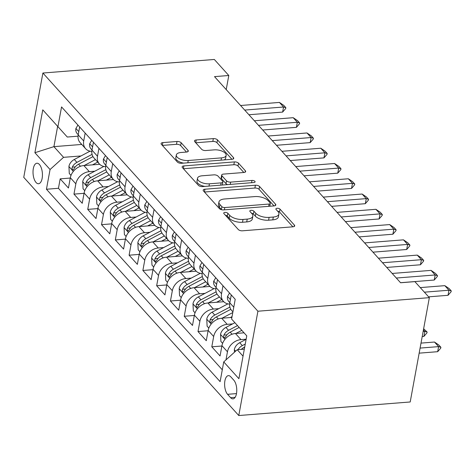 <?xml version="1.0" encoding="UTF-8"?>
<svg xmlns="http://www.w3.org/2000/svg" width="475" height="475" viewBox="0 0 475 475"><rect width="100%" height="100%" fill="white"/><g stroke="black" fill="none" stroke-linecap="round" stroke-linejoin="round"><path stroke-width="0.71" d="M224.948 212.402A2.209 0.997 10.4 0 0 223.725 213.049A2.209 0.997 10.4 0 0 223.933 213.607L238.308 229.532A3.153 1.425 10.4 0 0 242.464 230.808L292.944 226.812A3.153 1.425 10.4 0 0 294.696 225.886A3.153 1.425 10.4 0 0 294.399 225.091L280.024 209.166A2.209 0.997 10.4 0 0 277.115 208.276A2.209 0.997 10.4 0 0 275.886 208.923A2.209 0.997 10.4 0 0 276.094 209.481L277.958 211.541A10.094 4.566 10.4 0 1 278.914 214.071A10.094 4.566 10.4 0 1 273.309 217.045L269.105 217.378A10.094 4.566 10.4 0 1 255.799 213.293L253.941 211.232A2.209 0.997 10.4 0 0 251.032 210.336A2.209 0.997 10.4 0 0 249.808 210.989A2.209 0.997 10.4 0 0 250.016 211.541L251.875 213.602A10.094 4.566 10.4 0 1 252.831 216.137A10.094 4.566 10.4 0 1 247.232 219.106L243.022 219.438A10.094 4.566 10.4 0 1 229.722 215.353L227.857 213.293A2.209 0.997 10.4 0 0 224.948 212.402M36.07 182.507A10.284 4.655 -94.5 0 0 38.534 183.736A10.284 4.655 -94.5 0 0 42.417 175.827A10.284 4.655 -94.5 0 0 39.383 164.463A10.284 4.655 -94.5 0 0 36.913 163.234A10.284 4.655 -94.5 0 0 33.036 171.143A10.284 4.655 -94.5 0 0 36.07 182.507M181.165 142.761A3.153 1.425 10.4 0 0 177.009 141.485L162.848 142.607A3.153 1.425 10.4 0 0 161.096 143.533A3.153 1.425 10.4 0 0 161.393 144.323L177.359 162.011A3.153 1.425 10.4 0 0 181.515 163.287L231.996 159.291A3.153 1.425 10.4 0 0 233.748 158.365A3.153 1.425 10.4 0 0 233.451 157.575L217.485 139.887A3.153 1.425 10.4 0 0 213.328 138.611L196.217 139.965A3.153 1.425 10.4 0 0 194.471 140.897A3.153 1.425 10.4 0 0 194.768 141.687L201.602 149.257A3.153 1.425 10.4 0 0 205.758 150.533L214.243 149.863A8.437 3.818 10.4 0 1 222.579 151.365A8.437 3.818 10.4 0 1 226.159 155.39A8.437 3.818 10.4 0 1 221.481 157.878L188.243 160.508A8.437 3.818 10.4 0 1 179.906 159A8.437 3.818 10.4 0 1 176.326 154.975A8.437 3.818 10.4 0 1 181.005 152.487L186.544 152.053A3.153 1.425 10.4 0 0 188.296 151.121A3.153 1.425 10.4 0 0 187.999 150.332L181.165 142.761L180.648 145.582A3.153 1.425 10.4 0 0 176.492 144.305L162.379 145.421M257.913 311.22L429.347 297.659L414.871 281.627L400.585 282.756L214.51 76.629L228.796 75.495L214.326 59.464L42.892 73.025L257.913 311.22L238.771 415.536L23.75 177.341L42.892 73.025M204.921 189.216A3.153 1.425 10.4 0 0 203.169 190.143A3.153 1.425 10.4 0 0 203.472 190.938L219.432 208.62A3.153 1.425 10.4 0 0 223.594 209.897L274.075 205.907A3.153 1.425 10.4 0 0 275.821 204.974A3.153 1.425 10.4 0 0 275.524 204.185L259.558 186.497A3.153 1.425 10.4 0 0 255.402 185.22L204.921 189.216L204.416 191.983M198.396 185.315L182.43 167.633A3.153 1.425 10.4 0 1 182.133 166.838A3.153 1.425 10.4 0 1 183.884 165.912L234.365 161.916A3.153 1.425 10.4 0 1 238.521 163.192L245.355 170.763A3.153 1.425 10.4 0 1 245.652 171.552A3.153 1.425 10.4 0 1 243.901 172.484L223.428 174.105A3.153 1.425 10.4 0 0 221.677 175.032A3.153 1.425 10.4 0 0 221.979 175.821L226.51 180.844A3.153 1.425 10.4 0 0 230.666 182.121L251.982 180.435A2.209 0.997 10.4 0 1 254.161 180.827A2.209 0.997 10.4 0 1 255.099 181.883A2.209 0.997 10.4 0 1 253.876 182.531L202.552 186.592A3.153 1.425 10.4 0 1 198.396 185.315M70.276 178.054L60.177 178.855L68.448 188.017L70.336 177.727L75.852 183.831A12.855 9.88 -42.1 0 1 89.347 171.653L94.763 171.22M84.057 193.325L73.957 194.121L82.228 203.282L84.117 192.993L89.633 199.102A12.855 9.88 -42.1 0 1 103.128 186.918L108.549 186.491M97.844 208.59L87.744 209.392L96.015 218.553L97.903 208.264L103.413 214.368A12.855 9.88 -42.1 0 1 116.915 202.19L122.33 201.762M111.625 223.862L101.525 224.663L109.796 233.825L111.684 223.529L117.2 229.639A12.855 9.88 -42.1 0 1 130.696 217.455L136.117 217.027M125.406 239.133L115.312 239.928L123.577 249.09L125.471 238.8L130.981 244.91A12.855 9.88 -42.1 0 1 144.483 232.726L149.898 232.299M139.193 254.398L129.093 255.2L137.364 264.361L139.252 254.072L144.768 260.175A12.855 9.88 -42.1 0 1 158.264 247.998L163.679 247.57M152.974 269.669L142.874 270.465L151.145 279.627L153.033 269.337L158.549 275.447A12.855 9.88 -42.1 0 1 172.045 263.263L177.466 262.835M166.761 284.941L156.661 285.736L164.932 294.898L166.82 284.608L172.33 290.718A12.855 9.88 -42.1 0 1 185.832 278.534L191.247 278.107M180.542 300.206L170.442 301.007L178.713 310.169L180.601 299.873L186.117 305.983A12.855 9.88 -42.1 0 1 199.613 293.805L205.034 293.372M194.322 315.477L184.229 316.273L192.5 325.434L194.388 315.145L199.898 321.254A12.855 9.88 -42.1 0 1 213.4 309.071L218.815 308.643M208.109 330.742L198.01 331.544L206.281 340.706L208.169 330.416L213.685 336.52A12.855 9.88 -42.1 0 1 227.181 324.342L232.602 323.914M221.89 346.014L211.791 346.809L220.062 355.971L221.95 345.681A12.855 9.88 -42.1 0 1 235.452 333.503L244.031 332.821M70.336 177.727A12.855 9.88 137.9 0 1 83.832 165.543L99.697 164.291M84.117 192.993A12.855 9.88 137.9 0 1 97.618 180.815L113.483 179.556M97.903 208.264A12.855 9.88 137.9 0 1 111.399 196.08L127.264 194.827M111.684 223.529A12.855 9.88 137.9 0 1 125.186 211.351L141.051 210.092M125.471 238.8A12.855 9.88 137.9 0 1 138.967 226.617L154.832 225.364M139.252 254.072A12.855 9.88 137.9 0 1 152.748 241.888L168.613 240.635M153.033 269.337A12.855 9.88 137.9 0 1 166.535 257.159L182.4 255.9M166.82 284.608A12.855 9.88 137.9 0 1 180.316 272.424L196.181 271.172M180.601 299.873A12.855 9.88 137.9 0 1 194.103 287.696L209.968 286.443M194.388 315.145A12.855 9.88 137.9 0 1 207.884 302.961L223.749 301.708M208.169 330.416A12.855 9.88 137.9 0 1 221.665 318.232L231.901 317.425M233.813 380.19L230.779 376.829A9.963 4.513 -94.5 0 0 228.392 375.636A9.963 4.513 -94.5 0 0 224.633 383.301A9.963 4.513 -94.5 0 0 227.572 394.309L230.607 397.67A9.963 4.513 -94.5 0 0 232.993 398.863A9.963 4.513 -94.5 0 0 236.752 391.198A9.963 4.513 -94.5 0 0 233.813 380.19M60.177 178.855L58.443 188.296L46.443 189.246L220.115 381.639L223.737 361.902L237.233 349.719L244.316 349.161M46.443 189.246L50.065 169.516L34.901 152.718L42.768 109.862L57.932 126.659L61.554 106.923L235.22 299.309L231.598 319.046L246.763 335.843L238.895 378.7L223.737 361.902M225.981 359.872L227.466 351.791A12.855 9.88 -42.1 0 1 240.962 339.607L246.145 339.197M232.916 311.885L231.705 310.543A12.855 9.88 -42.1 0 1 229.817 302.83L231.266 294.928M79.652 126.973L78.203 134.87A12.855 9.88 137.9 0 0 80.085 142.583L85.601 148.693A12.855 9.88 -42.1 0 1 83.713 140.98L85.162 133.077M93.433 142.239L91.984 150.142A12.855 9.88 137.9 0 0 93.872 157.848L99.382 163.958A12.855 9.88 -42.1 0 1 97.5 156.245L98.948 148.348M107.219 157.51L105.765 165.407A12.855 9.88 137.9 0 0 107.653 173.12L113.163 179.229A12.855 9.88 -42.1 0 1 111.281 171.517L112.729 163.62M121 172.781L119.552 180.678A12.855 9.88 137.9 0 0 121.434 188.391L126.95 194.495A12.855 9.88 -42.1 0 1 125.062 186.788L126.516 178.885M134.781 188.047L133.333 195.949A12.855 9.88 137.9 0 0 135.221 203.656L140.731 209.766A12.855 9.88 -42.1 0 1 138.848 202.053L140.297 194.156M148.568 203.318L147.119 211.215A12.855 9.88 137.9 0 0 149.002 218.928L154.518 225.037A12.855 9.88 -42.1 0 1 152.629 217.324L154.078 209.422M162.349 218.583L160.9 226.486A12.855 9.88 137.9 0 0 162.788 234.193L168.298 240.303A12.855 9.88 -42.1 0 1 166.416 232.59L167.865 224.693M176.136 233.854L174.681 241.751A12.855 9.88 137.9 0 0 176.569 249.464L182.085 255.574A12.855 9.88 -42.1 0 1 180.197 247.861L181.646 239.964M189.917 249.126L188.468 257.022A12.855 9.88 137.9 0 0 190.35 264.735L195.866 270.839A12.855 9.88 -42.1 0 1 193.978 263.132L195.433 255.229M203.698 264.391L202.249 272.294A12.855 9.88 137.9 0 0 204.137 280.001L209.647 286.11A12.855 9.88 -42.1 0 1 207.765 278.397L209.214 270.501M217.485 279.662L216.036 287.559A12.855 9.88 137.9 0 0 217.918 295.272L223.434 301.382A12.855 9.88 -42.1 0 1 221.546 293.669L222.995 285.772M211.791 346.809L213.685 336.52M198.01 331.544L199.898 321.254M184.229 316.273L186.117 305.983M170.442 301.007L172.33 290.718M156.661 285.736L158.549 275.447M142.874 270.465L144.768 260.175M129.093 255.2L130.981 244.91M115.312 239.928L117.2 229.639M101.525 224.663L103.413 214.368M87.744 209.392L89.633 199.102M73.957 194.121L75.852 183.831M58.443 188.296L222.288 369.799M81.765 144.442L53.913 146.644L63.561 157.332L80.982 155.954M237.233 349.719L243.034 356.149M246.763 335.849L231.598 319.046M429.347 297.659L410.198 401.975L238.771 415.536M226.213 89.591L228.796 75.495M78.037 136.183L67.29 137.032L57.641 126.344L53.913 146.644L34.901 152.718M229.657 304.071A12.855 9.88 -42.1 0 1 223.434 301.382M215.876 288.806A12.855 9.88 -42.1 0 1 209.647 286.11M202.095 273.535A12.855 9.88 -42.1 0 1 195.866 270.839M188.308 258.263A12.855 9.88 -42.1 0 1 182.085 255.574M174.527 242.998A12.855 9.88 -42.1 0 1 168.298 240.303M160.74 227.727A12.855 9.88 -42.1 0 1 154.518 225.037M146.959 212.462A12.855 9.88 -42.1 0 1 140.731 209.766M133.172 197.19A12.855 9.88 -42.1 0 1 126.95 194.495M119.391 181.919A12.855 9.88 -42.1 0 1 113.163 179.229M105.61 166.654A12.855 9.88 -42.1 0 1 99.382 163.958M91.823 151.382A12.855 9.88 -42.1 0 1 85.601 148.693M57.932 126.659L67.29 137.032M63.561 157.332L50.065 169.516M42.768 109.862L57.641 126.344M225.429 215.264A2.209 0.997 10.4 0 1 227.341 216.113L229.199 218.173A10.094 4.566 10.4 0 0 242.505 222.258L243.022 219.438M252.831 216.137L252.314 218.951A10.094 4.566 10.4 0 1 246.715 221.926L242.505 222.258M278.914 214.071L278.397 216.891A10.094 4.566 10.4 0 1 272.793 219.866L268.589 220.198A10.094 4.566 10.4 0 1 255.283 216.113L253.424 214.053A2.209 0.997 10.4 0 0 251.513 213.204M292.891 226.818L279.508 211.987A2.209 0.997 10.4 0 0 277.596 211.138M274.022 205.907L259.041 189.317A3.153 1.425 10.4 0 0 254.885 188.041L204.458 192.031M221.873 206.661A2.209 0.997 10.4 0 0 224.782 207.557L269.093 204.048A2.209 0.997 10.4 0 0 270.317 203.401A2.209 0.997 10.4 0 0 270.109 202.849L268.149 200.676A10.094 4.566 10.4 0 0 254.843 196.585L224.556 198.983A10.094 4.566 10.4 0 0 218.957 201.958A10.094 4.566 10.4 0 0 219.913 204.487L221.873 206.661L221.356 209.481A2.209 0.997 10.4 0 0 221.647 209.736M269.794 206.245A2.209 0.997 10.4 0 0 269.8 206.221L270.317 203.401M218.957 201.958L218.435 204.778A10.094 4.566 10.4 0 0 219.391 207.308L219.913 204.487M221.356 209.481L219.391 207.308M183.421 168.726L233.848 164.736L234.365 161.916M243.847 172.49L238.005 166.013A3.153 1.425 10.4 0 0 233.848 164.736M221.677 175.032L221.16 177.852A3.153 1.425 10.4 0 0 221.463 178.642L225.993 183.665A3.153 1.425 10.4 0 0 227.62 184.609M202.184 175.786A8.437 3.818 10.4 0 0 197.505 178.268A8.437 3.818 10.4 0 0 201.085 182.299A8.437 3.818 10.4 0 0 209.422 183.801L221.13 182.875A3.153 1.425 10.4 0 0 222.882 181.949A3.153 1.425 10.4 0 0 222.585 181.153L218.049 176.136A3.153 1.425 10.4 0 0 213.893 174.859L202.184 175.786M197.505 178.268L196.988 181.088A8.437 3.818 10.4 0 0 204.85 186.414M222.252 185.036A3.153 1.425 10.4 0 0 222.365 184.763L222.882 181.949M186.491 152.053L180.648 145.582M176.326 154.975L175.809 157.795A8.437 3.818 10.4 0 0 183.671 163.115M224.123 159.915A8.437 3.818 10.4 0 0 225.643 158.211L226.159 155.39M231.942 159.297L216.968 142.708A3.153 1.425 10.4 0 0 212.806 141.431L195.753 142.779M234.46 352.218L234.335 349.564A8.52 6.543 -42.1 0 1 239.703 342.701L246.127 339.316M241.336 349.398A8.52 6.543 -42.1 0 1 243.978 347.433L244.708 347.053M245.254 344.054L242.321 345.604A8.52 6.543 137.9 0 0 238.058 349.653M419.158 353.157L437.677 351.69L438.609 346.619L434.477 342.036L421.004 343.104M434.477 342.036L438.835 345.004L440.901 347.296L440.747 348.139L437.677 351.69M420.09 348.08L438.609 346.619L440.901 347.296M420.262 287.595L444.82 285.653L449.184 288.616L451.25 290.908L448.958 290.231L448.026 295.308L428.61 296.845M444.82 285.653L448.958 290.231L424.395 292.173M451.25 290.908L451.096 291.751L448.026 295.308M235.838 333.474L241.787 330.339M222.615 343.366L220.893 341.46L220.554 334.293A8.52 6.543 -42.1 0 1 225.922 327.429L234.893 322.703M237.512 325.601L228.54 330.333A8.52 6.543 137.9 0 0 223.909 335.053L223.642 336.33L224.188 337.772L224.817 337.844L225.566 336.888A8.52 6.543 -42.1 0 1 230.197 332.168L239.168 327.435M423.635 328.771L427.12 332.025L426.96 332.868L423.896 336.425L424.828 331.348L423.445 329.816M422.21 336.555L423.896 336.425M423.136 331.485L424.828 331.348L427.12 332.025M230.328 317.549L232.043 316.641M222.057 318.202L232.797 312.544M208.828 328.094L207.112 326.194L206.768 319.028A8.52 6.543 -42.1 0 1 212.141 312.164L227.881 303.863M229.894 307.082L214.759 315.062A8.52 6.543 137.9 0 0 210.128 319.788L209.861 321.058L210.401 322.507L211.037 322.572L211.785 321.617A8.52 6.543 -42.1 0 1 216.41 316.896L230.797 309.314M216.541 302.278L221.76 299.529M208.27 302.931L219.498 297.017M195.047 312.829L193.331 310.923L192.987 303.757A8.52 6.543 -42.1 0 1 198.354 296.893L214.1 288.592M216.113 291.816L200.973 299.796A8.52 6.543 137.9 0 0 196.347 304.517L196.074 305.793L196.62 307.236L197.25 307.301L197.998 306.351A8.52 6.543 -42.1 0 1 202.629 301.625L217.016 294.043M202.76 287.013L207.979 284.258M194.489 287.666L205.711 281.746M181.266 297.558L179.544 295.652L179.206 288.491A8.52 6.543 -42.1 0 1 184.573 281.627L200.313 273.327M202.332 276.545L187.192 284.525A8.52 6.543 137.9 0 0 182.56 289.245L182.293 290.522L182.833 291.971L183.469 292.036L184.217 291.08A8.52 6.543 -42.1 0 1 188.842 286.36L203.235 278.772M229.538 293.016L227.489 296.519A8.52 6.543 137.9 0 0 228.76 301.483L229.847 302.688M230.221 300.633L230.06 301.405M392.19 273.457L431.039 270.382L435.397 273.351L437.469 275.637L435.171 274.966L434.245 280.036L400.538 282.702M431.039 270.382L435.171 274.966L396.328 278.035M437.469 275.637L437.309 276.486L434.245 280.036M215.757 277.75L213.703 281.248A8.52 6.543 137.9 0 0 214.979 286.217L216.06 287.417M216.44 285.362L216.273 286.14M378.409 258.186L417.258 255.111L421.616 258.079L423.682 260.371L421.39 259.694L420.458 264.771L386.757 267.437M417.258 255.111L421.39 259.694L382.541 262.764M423.682 260.371L423.528 261.214L420.458 264.771M201.97 262.479L199.922 265.976A8.52 6.543 137.9 0 0 201.192 270.946L202.279 272.145M202.653 270.091L202.493 270.869M364.622 242.915L403.471 239.845L407.835 242.808L409.901 245.1L407.609 244.423L406.677 249.5L372.97 252.166M403.471 239.845L407.609 244.423L368.76 247.499M409.901 245.1L409.747 245.949L406.677 249.5M188.189 247.208L186.135 250.711A8.52 6.543 137.9 0 0 187.411 255.681L188.492 256.88M188.872 254.826L188.706 255.603M350.841 227.65L389.69 224.574L394.048 227.543L396.114 229.829L393.822 229.158L392.89 234.228L359.189 236.894M389.69 224.574L393.822 229.158L354.973 232.227M396.114 229.829L395.96 230.678L392.89 234.228M188.973 271.742L194.192 268.993M180.708 272.395L191.93 266.481M167.479 282.293L165.763 280.387L165.419 273.22A8.52 6.543 -42.1 0 1 170.786 266.356L186.533 258.056M188.545 261.274L173.405 269.26A8.52 6.543 137.9 0 0 168.779 273.98L168.512 275.257L169.053 276.699L169.688 276.765L170.43 275.809A8.52 6.543 -42.1 0 1 175.061 271.088L189.448 263.506M174.408 231.942L172.354 235.44A8.52 6.543 137.9 0 0 173.624 240.409L174.711 241.609M175.085 239.554L174.925 240.332M337.06 212.378L375.903 209.309L380.267 212.272L382.333 214.563L380.042 213.887L379.109 218.963L345.408 221.629M375.903 209.309L380.042 213.887L341.192 216.962M382.333 214.563L382.179 215.407L379.109 218.963M175.192 256.47L180.411 253.721M166.921 257.129L178.143 251.21M153.698 267.021L151.976 265.115L151.638 257.949A8.52 6.543 -42.1 0 1 157.005 251.085L172.752 242.79M174.764 246.008L159.624 253.988A8.52 6.543 137.9 0 0 154.993 258.709L154.725 259.985L155.272 261.428L155.901 261.499L156.649 260.543A8.52 6.543 -42.1 0 1 161.28 255.823L175.667 248.235M160.621 216.671L158.567 220.174A8.52 6.543 137.9 0 0 159.843 225.138L160.93 226.343M161.304 224.283L161.138 225.061M323.273 197.113L362.122 194.037L366.48 197.006L368.553 199.292L366.255 198.621L365.328 203.692L331.621 206.358M362.122 194.037L366.255 198.621L327.412 201.691M368.553 199.292L368.392 200.141L365.328 203.692M161.411 241.205L166.63 238.45M153.14 241.858L164.362 235.944M139.911 251.75L138.195 249.85L137.851 242.683A8.52 6.543 -42.1 0 1 143.224 235.82L158.965 227.519M160.977 230.737L145.843 238.717A8.52 6.543 137.9 0 0 141.212 243.443L140.944 244.714L141.485 246.163L142.12 246.228L142.868 245.272A8.52 6.543 -42.1 0 1 147.493 240.552L161.88 232.97M146.84 201.406L144.786 204.903A8.52 6.543 137.9 0 0 146.062 209.873L147.143 211.072M147.523 209.018L147.357 209.796M309.492 181.842L348.341 178.766L352.699 181.735L354.766 184.027L352.474 183.35L351.542 188.427L317.84 191.092M348.341 178.766L352.474 183.35L313.625 186.42M354.766 184.027L354.611 184.87L351.542 188.427M147.624 225.934L152.843 223.185M139.353 226.587L150.581 220.673M126.13 236.485L124.408 234.579L124.07 227.412A8.52 6.543 -42.1 0 1 129.438 220.548L145.184 212.248M147.197 215.472L132.056 223.452A8.52 6.543 137.9 0 0 127.431 228.172L127.157 229.449L127.704 230.892L128.333 230.957L129.081 230.007A8.52 6.543 -42.1 0 1 133.713 225.281L148.099 217.698M133.053 186.135L131.005 189.632A8.52 6.543 137.9 0 0 132.276 194.602L133.362 195.801M133.736 193.747L133.576 194.524M295.705 166.571L334.554 163.501L338.918 166.464L340.985 168.756L338.693 168.079L337.761 173.155L304.053 175.821M334.554 163.501L338.693 168.079L299.844 171.154M340.985 168.756L340.83 169.605L337.761 173.155M133.843 210.668L139.062 207.913M125.572 211.322L136.794 205.402M112.349 221.213L110.627 219.308L110.283 212.147A8.52 6.543 -42.1 0 1 115.657 205.283L131.397 196.982M133.416 200.201L118.275 208.181A8.52 6.543 137.9 0 0 113.644 212.901L113.377 214.178L113.917 215.626L114.552 215.692L115.3 214.736A8.52 6.543 -42.1 0 1 119.926 210.015L134.318 202.427M119.272 170.863L117.218 174.367A8.52 6.543 137.9 0 0 118.495 179.33L119.575 180.536M119.955 178.481L119.789 179.253M281.924 151.305L320.773 148.23L325.132 151.198L327.198 153.484L324.906 152.813L323.974 157.884L290.272 160.55M320.773 148.23L324.906 152.813L286.057 155.883M327.198 153.484L327.043 154.333L323.974 157.884M120.056 195.397L125.275 192.648M111.791 196.05L123.013 190.137M98.562 205.948L96.847 204.042L96.502 196.876A8.52 6.543 -42.1 0 1 101.87 190.012L117.616 181.711M119.629 184.929L104.488 192.915A8.52 6.543 137.9 0 0 99.863 197.636L99.596 198.912L100.136 200.355L100.771 200.42L101.513 199.464A8.52 6.543 -42.1 0 1 106.145 194.744L120.531 187.162M105.492 155.598L103.437 159.095A8.52 6.543 137.9 0 0 104.708 164.065L105.794 165.264M106.168 163.21L106.008 163.988M268.137 136.034L306.987 132.964L311.351 135.927L313.417 138.219L311.125 137.542L310.193 142.619L276.492 145.285M306.987 132.964L311.125 137.542L272.276 140.618M313.417 138.219L313.262 139.062L310.193 142.619M106.275 180.126L111.494 177.377M98.004 180.779L109.226 174.865M84.782 190.677L83.06 188.771L82.721 181.604A8.52 6.543 -42.1 0 1 88.089 174.741L103.835 166.446M105.848 169.664L90.707 177.644A8.52 6.543 137.9 0 0 86.076 182.364L85.809 183.641L86.355 185.084L86.984 185.149L87.732 184.199A8.52 6.543 -42.1 0 1 92.364 179.473L106.75 171.891M91.705 140.327L89.65 143.83A8.52 6.543 137.9 0 0 90.927 148.794L92.008 149.993M92.388 147.939L92.221 148.717M254.357 120.769L293.206 117.693L297.564 120.662L299.636 122.948L297.338 122.271L296.412 127.347L262.705 130.013M293.206 117.693L297.338 122.271L258.489 125.347M299.636 122.948L299.476 123.797L296.412 127.347M92.494 164.861L97.713 162.106M84.223 165.514L95.445 159.6M70.995 175.406L69.279 173.506L68.934 166.339A8.52 6.543 -42.1 0 1 74.302 159.475L90.048 151.175M92.061 154.393L76.926 162.373A8.52 6.543 137.9 0 0 72.295 167.099L72.028 168.37L72.568 169.818L73.203 169.884L73.952 168.928A8.52 6.543 -42.1 0 1 78.577 164.208L92.963 156.625M77.924 125.056L75.869 128.559A8.52 6.543 137.9 0 0 77.146 133.528L78.227 134.728M78.607 132.673L78.44 133.451M240.576 105.498L279.425 102.422L283.783 105.391L285.849 107.683L283.557 107.006L282.625 112.082L248.924 114.748M279.425 102.422L283.557 107.006L244.708 110.075M285.849 107.683L285.695 108.526L282.625 112.082M83.832 165.543L89.347 171.653M97.618 180.815L103.128 186.918M111.399 196.08L116.915 202.19M125.186 211.351L130.696 217.455M138.967 226.617L144.483 232.726M152.748 241.888L158.264 247.998M166.535 257.159L172.045 263.263M180.316 272.424L185.832 278.534M194.103 287.696L199.613 293.805M207.884 302.961L213.4 309.071M221.665 318.232L227.181 324.342M235.452 333.503L240.962 339.607M229.817 302.83L233.771 307.212M78.203 134.87L83.713 140.98M91.984 150.142L97.5 156.245M105.765 165.407L111.281 171.517M119.552 180.678L125.062 186.788M133.333 195.949L138.848 202.053M147.119 211.215L152.629 217.324M160.9 226.486L166.416 232.59M174.681 241.751L180.197 247.861M188.468 257.022L193.978 263.132M202.249 272.294L207.765 278.397M216.036 287.559L221.546 293.669M221.95 345.681L227.466 351.791M235.167 397.308L230.607 397.67M236.491 393.603L227.572 394.309M229.199 218.173L229.722 215.353M246.715 221.926L247.232 219.106M253.424 214.053L253.941 211.232M255.283 216.113L255.799 213.293M268.589 220.198L269.105 217.378M272.793 219.866L273.309 217.045M279.508 211.987L280.024 209.166M294.138 226.516L294.399 225.091M227.341 216.113L227.857 213.293M254.885 188.041L255.402 185.22M259.041 189.317L259.558 186.497M275.262 205.61L275.524 204.185M224.366 209.837L224.782 207.557M268.678 206.334L269.093 204.048M183.374 168.678L183.884 165.912M238.005 166.013L238.521 163.192M245.094 172.188L245.355 170.763M221.463 178.642L221.979 175.821M225.993 183.665L226.51 180.844M230.25 184.401L230.666 182.121M251.566 182.715L251.982 180.435M209.006 186.081L209.422 183.801M220.715 185.155L221.13 182.875M187.738 151.757L187.999 150.332M187.827 162.788L188.243 160.508M221.059 160.158L221.481 157.878M195.712 142.732L196.217 139.965M212.806 141.431L213.328 138.611M216.968 142.708L217.485 139.887M233.189 159L233.451 157.575M162.337 145.374L162.848 142.607M176.492 144.305L177.009 141.485M234.341 349.742L235.63 351.168M243.978 347.433L244.524 348.038M239.703 342.701L242.321 345.604M220.56 334.477L224.96 339.352M230.197 332.168L232.067 334.24M225.922 327.429L228.54 330.333M226.919 334.816L223.909 335.053M206.779 319.206L211.179 324.081M216.41 316.896L218.286 318.974M212.141 312.164L214.759 315.062M213.138 319.55L210.128 319.788M192.993 303.935L197.392 308.809M202.629 301.625L204.499 303.703M198.354 296.893L200.973 299.796M199.352 304.279L196.347 304.517M179.212 288.669L183.611 293.544M188.842 286.36L190.718 288.432M184.573 281.627L187.192 284.525M185.571 289.008L182.56 289.245M230.411 299.588L227.543 296.412M216.63 284.323L213.762 281.147M202.843 269.052L199.981 265.875M189.062 253.781L186.194 250.61M165.425 273.398L169.824 278.273M175.061 271.088L176.938 273.167M170.786 266.356L173.405 269.26M171.79 273.743L168.779 273.98M175.281 238.515L172.413 235.339M151.644 258.133L156.043 263.007M161.28 255.823L163.151 257.895M157.005 251.085L159.624 253.988M158.003 258.471L154.993 258.709M161.494 223.244L158.626 220.067M137.863 242.862L142.262 247.736M147.493 240.552L149.37 242.63M143.224 235.82L145.843 238.717M144.222 243.2L141.212 243.443M147.713 207.979L144.845 204.802M124.076 227.59L128.476 232.465M133.713 225.281L135.583 227.359M129.438 220.548L132.056 223.452M130.435 227.935L127.431 228.172M133.926 192.708L131.064 189.531M110.295 212.325L114.695 217.2M119.926 210.015L121.802 212.088M115.657 205.283L118.275 208.181M116.654 212.663L113.644 212.901M120.145 177.436L117.278 174.266M96.508 197.054L100.908 201.928M106.145 194.744L108.021 196.822M101.87 190.012L104.488 192.915M102.873 197.398L99.863 197.636M106.364 162.171L103.497 158.994M82.727 181.788L87.127 186.657M92.364 179.473L94.234 181.551M88.089 174.741L90.707 177.644M89.086 182.127L86.076 182.364M92.577 146.9L89.71 143.723M68.94 166.517L73.346 171.392M78.577 164.208L80.453 166.286M74.302 159.475L76.926 162.373M75.305 166.856L72.295 167.099M78.797 131.634L75.929 128.458"/></g></svg>
